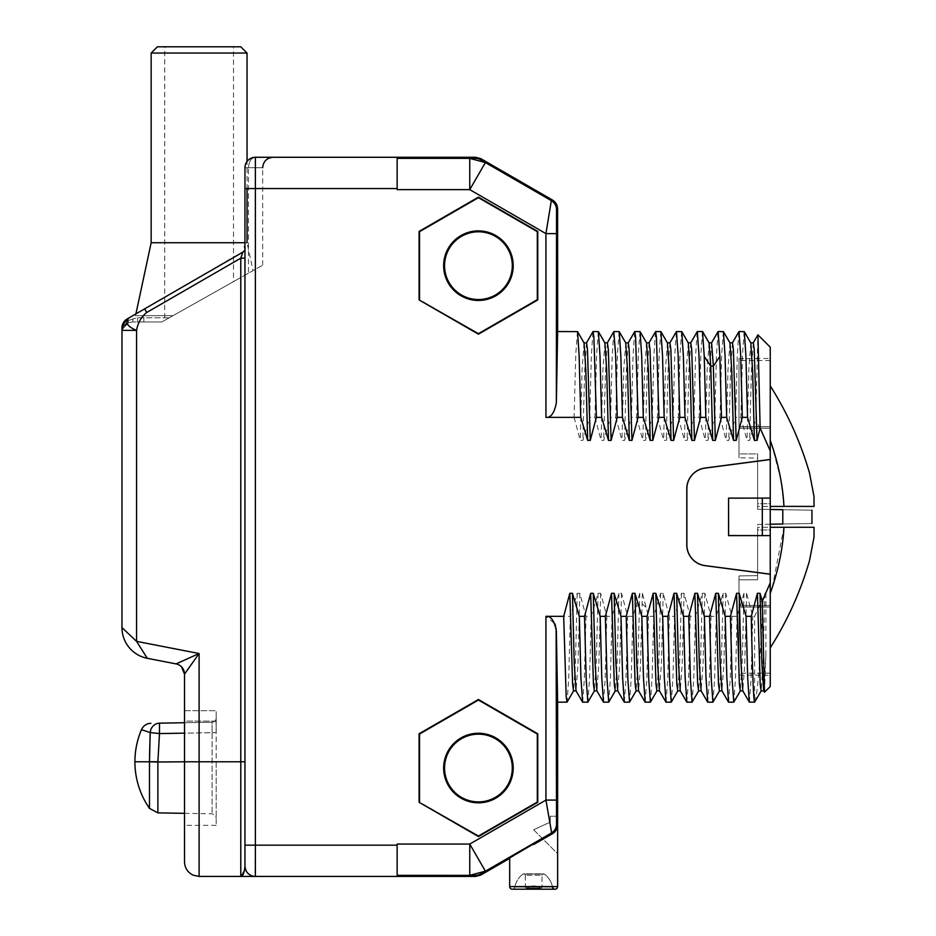 <?xml version="1.0" encoding="UTF-8"?>
<svg xmlns="http://www.w3.org/2000/svg" width="936" height="936" viewBox="0 0 936 936"><rect width="100%" height="100%" fill="white"/><g stroke="black" fill="none" stroke-linecap="round" stroke-linejoin="round"><path stroke-width="0.7" stroke-dasharray="4.68 3.51" d="M577.43 331.543L575.769 354.405L574.107 417.362L545.934 417.362C550.871 417.936 554.334 413.068 556.358 402.737L557.634 331.543M574.107 417.362L580.25 440.4L582.847 440.4L589.738 417.362L591.353 355.926L592.956 331.648M598.279 331.543L596.618 354.405L594.945 417.362L589.738 417.362M594.945 417.362L601.087 440.4L603.697 440.4L610.588 417.362L612.191 355.926L613.805 331.648M619.129 331.543L617.456 354.405L615.794 417.362L610.588 417.362M615.794 417.362L621.937 440.4L624.546 440.4L631.426 417.362L633.04 355.926L634.643 331.648M639.967 331.543L638.305 354.405L636.644 417.362L631.426 417.362M636.644 417.362L642.786 440.4L645.384 440.4L652.275 417.362L653.878 355.926L655.492 331.648M660.816 331.543L659.155 354.405L657.481 417.362L652.275 417.362M657.481 417.362L663.624 440.4L666.233 440.4L673.113 417.362L674.727 355.902L676.342 331.648M681.665 331.543L679.992 354.405L678.331 417.362L673.113 417.362M678.331 417.362L684.473 440.4L687.082 440.4L693.962 417.362L695.577 355.926L697.18 331.648M702.503 331.543L700.842 354.405L699.169 417.362L693.962 417.362M699.169 417.362L705.311 440.4L707.92 440.4L714.812 417.362L716.403 356.394L717.994 331.718M723.352 331.543L721.679 354.405L720.018 417.362L714.812 417.362M720.018 417.362L726.16 440.4L728.77 440.4L735.649 417.362L737.264 355.926L738.867 331.648M744.19 331.543L742.529 354.405L740.867 417.362L735.649 417.362M740.867 417.362L747.01 440.4L749.607 440.4L755.785 419.55L757.856 334.866M770.246 686.533L770.246 574.248L704.983 565.648A20.92 20.92 0 0 1 686.802 544.916L686.802 488.791A20.92 20.92 0 0 1 704.983 468.047L770.246 459.459L770.246 450.906L755.785 419.55M770.246 582.8L754.615 616.344L752.731 616.344L746.589 593.307L743.991 593.307L737.1 616.344L731.893 616.344L725.751 593.307L723.142 593.307L716.262 616.344L711.044 616.344L704.902 593.307L702.304 593.307L695.413 616.344L690.206 616.344L684.064 593.307L681.455 593.307L674.563 616.344L669.357 616.344L663.214 593.307L660.605 593.307L653.726 616.344L648.508 616.344L642.365 593.307L639.768 593.307L632.876 616.344L627.67 616.344L621.527 593.307L618.918 593.307L612.039 616.344L606.82 616.344L600.678 593.307L598.069 593.307L591.189 616.344L585.983 616.344L579.84 593.307L577.231 593.307L570.34 616.344L545.934 616.344L554.755 623.61M419.082 802.292L419.082 733.765L478.425 699.508L537.767 733.765L537.767 802.292L478.425 836.55L419.082 802.292L419.539 734.035L478.425 700.034L537.311 734.035L537.311 802.035L478.425 836.023L419.539 802.035M419.082 299.93L419.082 231.414L478.425 197.145L537.767 231.414L537.767 299.93L478.425 334.187L419.082 299.93L419.539 231.672L478.425 197.671L537.311 231.672L537.311 299.672L478.425 333.672L419.539 299.672M556.358 402.737L556.534 209.664A10.425 10.425 60 0 0 551.327 200.632L480.566 159.717A10.425 10.425 15 0 0 475.348 158.324L397.133 158.371L397.133 188.546L397.133 157.283L397.133 189.634L469.755 189.634L485.386 162.56L469.755 158.371L469.755 189.634L545.934 233.626L551.327 200.632L552.427 200M584.064 342.915L582.098 369.217L580.25 440.4M586.556 342.822L584.649 370.75L582.847 440.4M604.902 342.915L602.948 369.217L601.087 440.4M607.405 342.822L605.498 370.75L603.697 440.4M625.751 342.915L623.785 369.217L621.937 440.4M628.243 342.822L626.336 370.75L624.546 440.4M646.589 342.915L644.635 369.217L642.786 440.4M649.093 342.822L647.185 370.75L645.384 440.4M397.133 875.335L397.133 845.161L397.133 876.424L397.133 875.335L469.755 875.335L485.386 871.147L480.566 873.978L480.847 875.031M509.687 858.37L551.725 833.297L545.934 800.081L545.934 616.344M553.784 832.759L533.66 844.529L552.427 833.707C555.586 831.917 557.318 828.898 557.634 824.674A10.425 10.425 0 0 1 552.427 833.707L533.66 844.529L533.66 843.734M509.687 886.603L557.634 886.603L557.634 800.608L557.037 800.608L557.634 800.608L557.037 800.608L556.943 811.032L557.634 811.032M527.354 888.053A1.474 1.474 0 0 1 526.804 888.159A1.474 1.474 0 0 0 527.354 888.053A10.425 10.425 0 0 1 539.967 888.053A10.425 10.425 0 0 0 527.354 888.053A10.425 10.425 0 0 1 539.967 888.053L527.354 888.053L539.967 888.053A10.425 10.425 0 0 0 527.354 888.053A1.474 1.474 0 0 1 525.318 886.684L525.318 875.277A1.474 1.474 0 0 0 522.967 874.084A20.849 20.849 0 0 0 514.835 887.082A2.597 2.597 0 0 1 512.284 889.2L555.036 889.2A2.597 2.597 0 0 1 552.486 887.082L514.835 887.082A2.597 2.597 0 0 1 512.284 889.2A2.597 2.597 0 0 0 514.835 887.082L552.486 887.082A20.849 20.849 0 0 0 544.354 874.084A20.849 20.849 0 0 1 552.486 887.082M522.967 874.084A20.849 20.849 0 0 0 514.835 887.082A20.849 20.849 0 0 1 522.967 874.084L544.354 874.084L522.967 874.084A1.474 1.474 0 0 1 523.844 873.791A1.474 1.474 0 0 0 522.967 874.084M557.634 853.761L557.634 816.239L557.634 853.761L557.634 816.239L557.634 853.761L533.637 829.776L550.274 822.124L550.274 816.239L557.634 816.239L550.274 816.239L557.634 816.239L550.274 816.239L550.274 822.124L533.637 829.776L550.274 822.124L550.274 816.239L550.274 822.124L533.637 829.776L557.634 853.761M557.458 826.605L556.932 828.442M556.101 830.115L555.036 831.566M557.634 702.164L556.358 630.969L556.358 800.081L545.934 800.081L469.755 844.061L469.755 875.335L475.348 875.382A10.425 10.425 165 0 0 480.566 873.978M556.124 628.243L555.551 625.739M570.34 616.344L568.737 677.793L567.122 702.058M577.231 593.307L575.429 662.945L573.522 690.885M579.84 593.307L577.98 664.478L576.026 690.791M582.648 702.164L584.31 679.29L585.983 616.344M591.189 616.344L589.575 677.781L587.972 702.058M598.069 593.307L596.279 662.945L594.372 690.885M600.678 593.307L598.829 664.478L596.864 690.791M603.486 702.164L605.159 679.302L606.82 616.344M612.039 616.344L610.424 677.793L608.809 702.058M618.918 593.307L617.128 662.945L615.326 690.791M621.527 593.307L619.679 664.478L617.713 690.791M624.335 702.164L625.997 679.302L627.67 616.344M632.876 616.344L631.262 677.91L629.647 702.07M639.768 593.307L637.849 666.116L636.059 690.885M642.365 593.307L640.399 667.567L638.563 690.78M645.185 702.164L646.846 679.302L648.508 616.344M653.726 616.344L652.111 677.793L650.497 702.058M660.605 593.307L658.815 662.945L656.908 690.885M663.214 593.307L661.366 664.478L659.4 690.791M666.022 702.164L667.696 679.302L669.357 616.344M674.563 616.344L672.961 677.793L671.346 702.058M681.455 593.307L679.653 662.945L677.746 690.885M684.064 593.307L682.204 664.478L680.25 690.791M686.872 702.164L688.533 679.302L690.206 616.344M695.413 616.344L693.798 677.781L692.195 702.058M702.304 593.307L700.502 662.945L698.595 690.885M704.902 593.307L703.053 664.478L701.087 690.791M707.721 702.164L709.383 679.302L711.044 616.344M716.262 616.344L714.648 677.793L713.033 702.058M723.142 593.307L721.352 662.945L719.445 690.885M725.751 593.307L723.902 664.478L721.937 690.791M728.559 702.164L730.232 679.29L731.893 616.344M737.1 616.344L735.497 677.781L733.882 702.058M743.991 593.307L742.189 662.945L740.282 690.885M746.589 593.307L744.74 664.478L742.786 690.791M749.408 702.164L751.07 679.302L752.731 616.344M763.132 599.403C760.278 661.939 757.435 696.197 754.615 702.164L754.615 616.344M764.829 593.307L763.039 662.945L761.132 690.885M764.525 692.254L765.894 655.188L763.682 690.85M765.894 655.188L765.894 593.307M770.246 459.459L770.246 498.092L728.559 498.092L728.559 535.614L770.246 535.614L770.246 498.092L728.629 498.163L728.559 535.614M728.629 535.544L770.246 535.614L770.246 574.178L704.995 565.59A20.849 20.849 0 0 1 686.872 544.916L686.872 488.791A20.849 20.849 0 0 1 704.995 468.117L770.246 459.529M770.246 450.906L770.246 347.174M770.246 524.23L770.246 358.43L770.246 509.476L757.61 509.254L757.61 458.113L757.61 509.254L770.246 509.476L770.246 675.277L770.246 524.23L757.61 524.452L757.61 575.593L757.61 524.452L782.788 524.008L782.788 509.699L770.246 509.476M762.325 535.544L762.325 498.163M753.316 342.822L751.409 370.75L749.607 440.4M750.812 342.915L748.858 369.217L747.01 440.4M732.467 342.822L730.56 370.75L728.77 440.4M729.975 342.915L728.009 369.217L726.16 440.4M690.78 342.822L688.873 370.75L687.082 440.4M688.288 342.915L686.322 369.217L684.473 440.4M669.93 342.822L668.023 370.75L666.233 440.4M667.438 342.915L665.473 369.217L663.624 440.4M709.09 342.868L707.171 369.193L705.311 440.4M711.512 342.927L709.722 370.75L707.92 440.4M782.788 524.008C822.065 523.318 822.065 523.318 782.788 524.008M757.61 575.593L757.61 529.987L757.61 579.782L738.984 579.782L738.984 605.475L738.984 579.782L757.61 579.782L757.61 575.593L738.984 575.956L738.984 606.902L738.984 575.956L757.61 575.593M757.61 529.987L757.61 527.272L770.246 527.272L770.246 529.987L770.246 527.272L757.61 527.272L757.61 529.987L770.246 529.987L770.246 605.475L770.246 529.987L757.61 529.987M770.246 606.984L738.984 606.902L738.984 674.996L738.984 606.902L770.246 606.984M738.984 605.475L738.984 673.183L738.984 605.475L770.246 605.475L770.246 607.043L770.246 605.475L738.984 605.475M772.247 587.469L783.958 527.272L770.246 527.272L770.246 593.354L770.246 527.272M783.958 527.272L814.027 527.272L814.027 537.1M770.246 607.043L770.246 673.183L770.246 607.043L738.984 607.043L770.246 607.043M770.246 593.354L770.246 647.829L770.246 593.354M771.03 591.107L771.334 590.218M782.788 509.699C822.065 510.377 822.065 510.377 782.788 509.699M757.61 453.925L757.61 458.113L738.984 457.751L757.61 458.113L757.61 453.925L757.61 503.72L757.61 453.925L738.984 453.925L738.984 426.804L738.984 457.751L738.984 428.232L738.984 453.925L757.61 453.925M757.61 503.72L757.61 506.435L770.246 506.435L770.246 503.72L770.246 506.435L757.61 506.435L757.61 503.72L770.246 503.72L770.246 428.232L770.246 503.72L757.61 503.72M770.246 426.722L738.984 426.804L738.984 358.699L738.984 426.804L770.246 426.722M738.984 428.232L738.984 360.512L738.984 428.232L770.246 428.232L770.246 426.664L770.246 428.232L738.984 428.232M814.027 496.606L814.027 506.435L770.246 506.435L770.246 440.353L770.246 506.435M770.246 426.664L770.246 360.512L770.246 426.664L738.984 426.664L770.246 426.664M770.246 440.353L770.246 385.878L770.527 441.125M783.947 506.353L781.186 481.724M780.835 479.723L772.282 446.355M771.428 443.781L770.843 442.061M551.725 833.297C555.106 831.238 556.838 828.231 556.943 824.277L556.943 811.032M245.045 166.374L244.963 866.011A10.425 10.425 0 0 0 255.388 876.424L397.133 876.424L397.133 844.061L469.755 844.061L485.386 871.147L551.327 833.075A10.425 10.425 -60 0 0 556.534 824.043L556.358 800.081M244.963 250.672L244.963 248.566A4.165 4.165 180 0 1 242.88 252.147L240.786 258.172L244.963 258.172L244.963 248.543L244.963 865.999L244.963 761.775L240.786 761.775L240.786 876.424L244.694 869.345M133.333 638.317L136.562 641.359L136.562 330.373C127.12 326.512 124.687 322.3 129.273 317.737C124.968 320.954 122.534 325.166 121.972 330.373L136.562 330.373C137.884 322.78 141.278 316.813 146.753 312.46L240.786 258.172L244.963 258.172L240.786 258.172L240.786 277.512L161.893 321.949L172.996 315.701L161.893 321.949L169.287 317.784L137.533 317.784L133.041 318.895L137.533 317.784L169.287 317.784L248.461 273.195C267.754 262.337 267.754 262.337 248.461 273.195C267.754 262.337 267.754 262.337 248.461 273.195L248.461 167.696C248.917 161.39 251.222 157.915 255.388 157.283C278.764 157.283 278.764 157.283 255.388 157.283C251.222 157.915 248.917 161.39 248.461 167.696L262.677 167.696L248.461 167.696L248.461 273.195L240.786 277.512L240.786 258.172L242.88 252.147L240.786 258.172L240.786 761.775L199.099 761.775L199.099 653.515L136.562 641.359L144.846 654.463M172.996 315.701L253.024 270.633L172.996 315.701L135.521 315.701L172.996 315.701M245.443 164.572L244.963 167.696L247.046 161.448L247.046 188.546M247.958 160.384L249.596 159.026M250.602 158.441L252.123 157.798L250.602 158.441M253.726 157.412L255.388 157.283L253.726 157.412M246.905 161.647L246.109 162.946M246.051 163.051L245.478 164.455M397.133 158.371L397.133 157.283L255.388 157.283L255.388 845.161L397.133 845.161M244.963 254.943L244.963 256.522M244.963 845.161L255.388 845.161L254.896 876.424M244.951 876.424L243.98 876.424M244.811 868.526L244.963 865.999A10.425 10.425 -90 0 0 255.376 876.424M244.963 249.14L244.963 248.566A4.165 4.165 0 0 1 242.88 252.147L127.273 318.895M161.893 321.949L137.533 321.949L161.893 321.949M137.533 317.784L137.533 321.949L132.397 321.949L137.533 321.949L137.533 317.784M135.907 313.911L135.521 315.701M151.152 242.74L247.046 242.74L253.024 270.633M244.963 242.74L247.046 242.74M151.152 53.048L247.046 53.048M157.412 46.8L240.786 46.8M164.713 46.8L233.497 46.8L233.497 281.631L164.713 320.369L164.713 46.8L233.497 46.8M164.713 320.369L233.497 281.631M129.273 317.737L242.88 252.147A4.165 4.165 0 0 0 244.963 248.543A4.165 4.165 0 0 1 243.758 251.468M199.099 876.424L199.099 761.775L184.509 761.775L184.509 721.13L184.509 825.353L184.509 722.721L212.098 722.241L212.098 732.666L212.098 722.241A4.165 4.165 180 0 0 216.193 718.076L216.193 825.353L216.193 718.076A4.165 4.165 0 0 1 212.098 722.241L159.494 723.165L159.494 733.578L212.098 732.666L212.098 813.817L212.098 732.666L216.193 732.666L184.509 733.145M185.293 673.031L186.65 671.112M188.616 668.327L189.446 667.157M181.432 666.736L184.509 674.131A10.425 10.425 50.5 0 0 176.073 663.905L199.099 653.515M176.073 663.905L147.28 658.3L145.887 656.101M244.226 250.906L127.191 318.942A10.425 10.425 0 0 0 121.972 327.974L121.972 627.611L130.607 635.743M122.323 329.694L122.464 329.226A4.165 2.387 17.6 0 0 122.312 327.974L121.972 332.374L122.312 327.974L128.185 320.662L133.041 318.895L128.185 320.662L122.312 327.974A4.165 2.387 -162.4 0 1 122.464 329.226L128.606 322.663L122.464 329.226L121.972 332.374L122.464 329.226C123.938 327.764 120.416 328.197 128.606 322.663L132.397 321.949L128.606 322.663L128.185 320.674M133.041 318.895A4.165 0.667 -90 0 1 132.397 321.949A4.165 0.667 90 0 0 133.041 318.895M128.185 320.662L127.191 318.942L128.606 322.663C120.416 328.197 123.938 327.764 122.464 329.226M184.509 721.13L184.509 710.705L184.509 721.13L216.193 721.13L216.193 710.705L216.193 721.13L184.509 721.13M184.509 761.775L216.193 761.775L216.193 817.982L216.193 761.775L157.868 761.775L157.868 812.869M184.509 710.705L216.193 710.705L184.509 710.705M149.491 808.4L149.491 761.682L157.868 761.775L134.901 761.775M150.193 732.607L150.193 732.56A10.425 9.524 89 0 1 159.494 723.165M143.114 730.232L148.976 732.186M149.538 755.797L149.491 760.816M150.193 732.56L159.494 733.578L157.868 761.775M244.963 167.696A10.425 10.425 180 0 1 255.388 157.283A10.425 10.425 180 0 0 244.963 167.696L248.461 167.696L244.963 167.696L246.063 163.039L247.513 160.875M525.318 886.684L542.002 886.684A1.474 1.474 0 0 1 540.517 888.159A1.474 1.474 0 0 0 542.002 886.684A1.474 1.474 0 0 1 540.517 888.159L526.804 888.159A1.474 1.474 0 0 1 525.318 886.684A1.474 1.474 0 0 0 526.804 888.159L540.517 888.159A1.474 1.474 0 0 1 539.967 888.053A1.474 1.474 0 0 0 540.517 888.159A1.474 1.474 0 0 1 539.967 888.053A1.474 1.474 0 0 0 542.002 886.684L542.002 875.277A1.474 1.474 0 0 1 544.354 874.084A1.474 1.474 0 0 0 543.477 873.791A1.474 1.474 0 0 1 544.354 874.084A1.474 1.474 0 0 0 543.477 873.791L523.844 873.791A1.474 1.474 0 0 1 525.318 875.277A1.474 1.474 0 0 0 523.844 873.791L543.477 873.791A1.474 1.474 0 0 0 542.002 875.277A1.474 1.474 0 0 1 543.477 873.791A1.474 1.474 0 0 0 542.002 875.277L525.318 875.277L542.002 875.277L542.002 886.684L525.318 886.684L525.318 875.277M513.209 265.672A34.784 34.784 0 0 0 478.425 230.888A34.784 34.784 0 0 0 443.641 265.672A34.784 34.784 0 0 0 478.425 300.456A34.784 34.784 0 0 0 513.209 265.672M513.209 768.035A34.784 34.784 0 0 0 478.425 733.251A34.784 34.784 0 0 0 443.641 768.035A34.784 34.784 0 0 0 478.425 802.819A34.784 34.784 0 0 0 513.209 768.035M545.934 417.362L545.934 233.626L556.358 233.626M397.133 188.546L244.963 188.546M475.628 157.283L475.348 158.324M480.847 158.675L480.566 159.717M556.534 209.664L557.634 209.032M645.887 607.113L642.143 603.86L639.534 603.86L635.79 607.113M475.348 875.382L475.628 876.424M144.671 308.845L146.753 312.46L240.786 258.172M147.28 658.3A31.262 31.262 50.5 0 1 121.972 627.611M215.912 719.585L216.193 732.666L216.193 718.087A4.165 4.165 0 0 1 212.098 722.241M738.984 674.996L770.246 675.277M770.246 673.183L738.984 673.183M738.984 358.699L770.246 358.43M770.246 360.512L738.984 360.512M247.935 160.419L251.538 158.02L255.376 157.283L252.732 157.622M252.521 157.681L249.772 158.921M247.549 160.828L245.115 165.918M262.677 265.192L262.677 167.696M246.472 871.416L244.963 865.999L246.624 871.65M244.986 876.424L253.094 876.424M244.963 256.066L244.963 258.172C244.706 243.231 245.524 251.679 244.401 246.46M244.963 248.543L244.893 249.257L244.963 248.543M143.863 321.949L143.863 315.701M244.963 255.961L244.963 250.731M244.963 257.845L244.963 256.464M216.193 825.353L184.509 825.353M184.509 813.337L212.098 813.817L214.976 815.045L216.193 817.982M216.193 718.087L215.97 719.41"/><path stroke-width="1.4" d="M254.896 876.424L240.786 876.424C243.044 876.143 244.425 872.668 244.963 865.999L244.963 167.696A10.425 10.425 0 0 1 255.388 157.283L475.628 157.283L480.847 158.675L552.427 200L551.327 200.632L545.934 233.626L545.934 417.362C550.906 417.901 554.381 413.022 556.358 402.737L557.634 331.543L577.535 331.625L579.15 355.797L580.765 417.362L545.934 417.362M557.634 331.543L557.634 209.032C557.505 205.089 555.762 202.082 552.427 200M586.451 342.915L593.073 331.543L593.904 337.346L596.396 417.362L590.253 440.4L587.656 440.4L585.854 370.75L584.064 342.915L577.535 331.625M587.656 440.4L580.765 417.362M590.253 440.4L587.48 349.549L586.556 342.822L583.947 342.822M613.805 331.648L615.584 354.405L617.245 417.362L611.103 440.4L608.494 440.4L601.614 417.362L596.396 417.362M601.614 417.362L599.999 355.797L598.385 331.625L593.073 331.543M608.494 440.4L606.703 370.75L604.902 342.915L598.385 331.625M611.103 440.4L608.33 349.549L607.405 342.822L604.796 342.822M628.138 342.915L634.76 331.543L635.591 337.346L638.095 417.362L631.952 440.4L629.343 440.4L622.452 417.362L617.245 417.362M622.452 417.362L620.837 355.797L619.222 331.625L613.911 331.543M629.343 440.4L627.541 370.75L625.751 342.915L619.222 331.625M631.952 440.4L629.168 349.549L628.243 342.822L625.634 342.822M648.976 342.915L655.61 331.543L656.44 337.346L658.932 417.362L652.79 440.4L650.181 440.4L643.301 417.362L638.095 417.362M643.301 417.362L641.687 355.797L640.072 331.625L634.76 331.543M650.181 440.4L648.391 370.75L646.589 342.915L640.072 331.625M652.79 440.4L650.017 349.549L649.093 342.822L646.483 342.822M573.639 690.791L567.017 702.164L566.175 696.361L563.683 616.344L545.934 616.344C550.871 615.759 554.334 620.638 556.358 630.969L557.634 702.164L557.634 886.603A2.597 2.597 0 0 1 555.036 889.2A2.597 2.597 0 0 0 557.634 886.603L509.687 886.603L509.687 857.821L551.725 833.297C555.106 831.238 556.838 828.231 556.943 824.277L556.943 811.032L557.634 811.032M563.683 616.344L569.825 593.307L572.434 593.307L579.314 616.344L580.928 677.898L582.648 702.164L587.855 702.164L586.193 679.302L584.532 616.344L579.314 616.344M584.532 616.344L590.674 593.307L593.272 593.307L600.163 616.344L601.778 677.91L603.486 702.164L608.704 702.164L607.043 679.302L605.37 616.344L600.163 616.344M605.37 616.344L611.512 593.307L614.121 593.307L621.001 616.344L622.615 677.898L624.335 702.164L629.542 702.164L627.88 679.302L626.219 616.344L621.001 616.344M626.219 616.344L632.362 593.307L634.971 593.307L641.85 616.344L643.465 677.898L645.185 702.164L650.391 702.164L648.73 679.29L647.057 616.344L641.85 616.344M647.057 616.344L653.199 593.307L655.808 593.307L662.7 616.344L664.314 677.898L666.022 702.164L671.241 702.164L669.568 679.302L667.906 616.344L662.7 616.344M667.906 616.344L674.049 593.307L676.658 593.307L683.537 616.344L685.152 677.898L686.872 702.164L692.078 702.164L690.417 679.302L688.756 616.344L683.537 616.344M688.756 616.344L694.898 593.307L697.495 593.307L704.387 616.344L706.001 677.898L707.721 702.164L712.928 702.164L711.266 679.302L709.593 616.344L704.387 616.344M709.593 616.344L715.736 593.307L718.345 593.307L725.225 616.344L726.839 677.898L728.559 702.164L733.777 702.164L732.104 679.302L730.443 616.344L725.225 616.344M730.443 616.344L736.585 593.307L739.194 593.307L746.074 616.344L747.688 677.91L749.303 702.07L754.615 702.164C753.503 700.198 752.392 671.592 751.28 616.344L746.074 616.344M751.28 616.344L757.423 593.307L760.032 593.307L762.267 601.251L764.455 692.23L770.246 686.533L770.246 582.8L762.267 601.251M753.211 342.915L757.926 334.842L770.246 347.174L770.246 459.459L704.983 468.047A20.92 20.92 0 0 0 686.802 488.791L686.802 544.916A20.92 20.92 0 0 0 704.983 565.648L770.246 574.248L770.246 582.8M770.246 450.906L760.137 428.068L757.013 440.4L754.416 440.4L747.525 417.362L742.318 417.362L736.176 440.4L733.567 440.4L726.675 417.362L721.469 417.362L715.326 440.4L712.717 440.4L705.838 417.362L700.619 417.362L694.477 440.4L691.88 440.4L684.988 417.362L679.782 417.362L673.639 440.4L671.03 440.4L664.15 417.362L658.932 417.362M419.082 299.93L478.425 334.187L537.767 299.93L537.767 231.414L478.425 197.145L419.082 231.414L419.082 299.93L478.425 333.672L537.311 299.672L537.311 231.672L478.425 197.671L419.539 231.672L419.539 299.672M419.082 802.292L478.425 836.55L537.767 802.292L537.767 733.765L478.425 699.508L419.082 733.765L419.082 802.292L478.425 836.023L537.311 802.035L537.311 734.035L478.425 700.034L419.539 734.035L419.539 802.035M552.486 887.082A2.597 2.597 0 0 0 555.036 889.2L512.284 889.2A2.597 2.597 0 0 1 509.687 886.603A2.597 2.597 0 0 0 512.284 889.2A2.597 2.597 0 0 1 509.687 886.603L509.687 858.37L480.847 875.031L475.628 876.424L397.133 876.424L397.133 844.061L469.755 844.061L485.386 871.147L469.755 875.335L469.755 844.061L545.934 800.081L551.725 833.297M397.133 875.335L475.348 875.382A10.425 10.425 165 0 0 480.566 873.978L551.327 833.075A10.425 10.425 120 0 0 556.534 824.043L556.943 824.277M556.943 811.032L557.037 800.608L557.634 800.608M533.66 843.734L533.66 844.529L552.427 833.707A10.425 10.425 0 0 0 557.634 824.674L557.458 826.605M556.932 828.442L556.101 830.115M555.036 831.566L554.393 832.233M556.534 824.043L556.124 628.243M555.551 625.739L554.755 623.61M576.131 690.885L573.522 690.885L572.598 684.146L569.825 593.307M582.543 702.082L576.026 690.791L574.224 662.945L572.434 593.307M594.477 690.791L587.855 702.164M596.981 690.885L594.372 690.885L593.447 684.146L590.674 593.307M603.392 702.082L596.864 690.791L595.074 662.945L593.272 593.307M615.326 690.791L608.704 702.164M617.818 690.885L615.221 690.885L614.297 684.146L611.512 593.307M624.23 702.082L617.713 690.791L615.911 662.945L614.121 593.307M636.176 690.78L629.542 702.164M638.668 690.885L636.059 690.885L635.135 684.146L632.362 593.307M645.079 702.07L638.563 690.78L636.761 662.945L634.971 593.307M657.013 690.791L650.391 702.164M659.517 690.885L656.908 690.885L655.984 684.146L653.199 593.307M665.929 702.082L659.4 690.791L657.61 662.945L655.808 593.307M677.863 690.791L671.241 702.164M680.355 690.885L677.746 690.885L676.822 684.146L674.049 593.307M686.767 702.082L680.25 690.791L678.448 662.945L676.658 593.307M698.701 690.791L692.078 702.164M701.204 690.885L698.595 690.885L697.671 684.146L694.898 593.307M701.087 690.791L699.297 662.945L697.495 593.307M719.55 690.791L712.928 702.164M722.042 690.885L719.445 690.885L718.52 684.146L715.736 593.307M728.465 702.082L721.937 690.791L720.147 662.945L718.345 593.307M740.399 690.791L733.777 702.164M742.892 690.885L740.282 690.885L739.358 684.146L736.585 593.307M749.303 702.082L742.786 690.791L740.984 662.945L739.194 593.307M761.237 690.791L754.615 702.164M763.741 690.885L761.132 690.885L760.207 684.146L757.423 593.307M763.682 690.85L761.834 662.934L760.032 593.307M770.246 574.248L770.246 535.614L728.559 535.614L728.559 498.092L770.246 498.092L770.246 535.614L728.629 535.544L728.559 498.092M770.246 459.459L770.246 498.092L728.629 498.163M770.246 459.529L704.995 468.117A20.849 20.849 0 0 0 686.872 488.791L686.872 544.916A20.849 20.849 0 0 0 704.995 565.59L770.246 574.178M762.325 498.163L762.325 535.544M757.926 334.842L760.137 428.068M757.013 440.4L754.24 349.549L753.316 342.822L750.707 342.822M754.416 440.4L752.614 370.75L750.812 342.915L744.295 331.625L738.984 331.543L740.645 354.405L742.318 417.362M747.525 417.362L745.91 355.797L744.295 331.625M732.361 342.915L738.984 331.543M736.176 440.4L733.391 349.549L732.467 342.822L729.858 342.822M733.567 440.4L731.765 370.75L729.975 342.915L723.446 331.625L718.134 331.543L719.878 356.37L721.469 417.362M726.675 417.362L725.061 355.797L723.446 331.625M715.326 440.4L713.361 366.14L711.582 342.833M712.717 440.4L710.752 366.14L709.09 342.868M705.838 417.362L704.246 356.37L702.503 331.543L697.297 331.543L698.958 354.405L700.619 417.362M690.674 342.915L697.297 331.543M694.477 440.4L691.704 349.549L690.78 342.822L688.171 342.822M691.88 440.4L690.078 370.75L688.288 342.915L681.759 331.625L676.447 331.543L678.109 354.405L679.782 417.362M684.988 417.362L683.374 355.797L681.759 331.625M669.825 342.915L676.447 331.543M673.639 440.4L670.855 349.549L669.93 342.822L667.333 342.822M671.03 440.4L669.24 370.75L667.438 342.915L660.921 331.625L655.61 331.543M664.15 417.362L662.536 355.797L660.921 331.625M770.246 524.23L782.788 524.008C822.065 523.318 822.065 523.318 782.788 524.008L782.788 509.699C822.065 510.377 822.065 510.377 782.788 509.699L770.246 509.476M770.246 647.829C787.492 620.58 800.584 591.529 809.523 560.641L814.027 537.1L814.027 527.272L770.246 527.272M783.958 527.272C782.882 548.543 778.307 570.562 770.246 593.354L771.03 591.107M771.439 589.914L772.247 587.469M770.246 440.353C778.307 463.144 782.882 485.176 783.958 506.435L770.246 506.435M783.947 506.353L814.027 506.435L814.027 496.606L809.523 473.066C800.584 442.178 787.492 413.115 770.246 385.878M781.186 481.724L780.835 479.723M772.282 446.355L771.428 443.781M770.843 442.061L770.527 441.125M397.133 876.424L255.388 876.424A10.425 10.425 0 0 1 244.963 865.999A10.425 10.425 0 0 0 244.963 866.011M135.907 313.911L151.152 242.74L151.152 53.048L247.046 53.048L247.046 161.448L247.958 160.384L246.905 161.647M249.198 159.307L250.602 158.441L249.198 159.307M252.123 157.798L253.726 157.412L252.123 157.798M397.133 157.283L397.133 189.634L469.755 189.634L469.755 158.371L475.348 158.324A10.425 10.425 15 0 1 480.566 159.717L480.847 158.675M397.133 158.371L469.755 158.371L485.386 162.56L480.566 159.717M243.758 251.468A4.165 4.165 0 0 1 242.88 252.147A4.165 4.165 0 0 0 244.963 248.543L244.963 248.543A4.165 4.165 0 0 1 244.963 248.555L244.963 248.637M244.963 248.929L244.963 254.943M244.963 256.522L244.963 258.172L240.786 258.172L242.88 252.147L144.671 308.845L146.753 312.46C141.278 316.813 137.884 322.78 136.562 330.373C127.12 326.512 124.687 322.3 129.273 317.737L127.191 318.942A10.425 10.425 0 0 0 121.972 327.974A10.425 10.425 0 0 1 127.191 318.942L127.273 318.895M255.376 876.424A10.425 10.425 -90 0 0 255.388 876.424L240.786 876.424L240.786 761.775L244.963 761.775L244.963 257.845M244.811 868.526L244.717 869.193M151.152 242.74L244.963 242.74M247.046 188.546L247.046 242.74M151.152 53.048L157.412 46.8L240.786 46.8L247.046 53.048M244.963 865.999A10.425 10.425 0 0 0 255.388 876.424L255.388 188.546L397.133 188.546M148.976 732.186L141.488 729.647C137.136 739.92 134.936 750.625 134.901 761.775L149.491 761.775L150.193 732.56A10.425 9.524 -91 0 1 159.494 723.165L184.509 722.721L184.509 674.131L185.293 673.031M186.65 671.112L187.434 670M187.586 669.79L188.616 668.327M189.446 667.157L199.099 653.515L184.509 674.131L184.509 861.834L184.509 761.775L157.868 762.033L159.494 733.578L184.509 733.145M145.887 656.101L144.846 654.463M130.607 635.743L133.333 638.317M121.972 332.362L121.972 330.373L136.562 330.373L136.562 641.359L199.099 653.515L176.073 663.905L147.28 658.3L136.562 641.359L121.972 627.611L121.972 327.974A10.425 10.425 0 0 1 127.191 318.942L144.671 308.845M176.073 663.905A10.425 10.425 0 0 1 184.509 674.131L181.479 666.783M121.972 332.374L121.972 327.974A10.425 10.425 0 0 1 127.191 318.942M129.273 317.737C124.909 321.036 122.476 325.248 121.972 330.373L121.972 327.974M150.286 732.572L159.494 733.578L159.494 723.165M149.491 760.816L149.491 761.682L157.868 761.775M143.114 730.232L141.488 729.647A10.425 10.425 -91 0 1 150.895 723.317M150.193 732.607L149.538 755.797M443.641 265.672A34.784 34.784 0 0 0 478.425 300.456A34.784 34.784 0 0 0 513.209 265.672A34.784 34.784 0 0 0 478.425 230.888A34.784 34.784 0 0 0 443.641 265.672M444.553 265.672A33.871 33.871 0 0 0 478.425 299.543A33.871 33.871 0 0 0 512.296 265.672A33.871 33.871 0 0 0 478.425 231.8A33.871 33.871 0 0 0 444.553 265.672M443.641 768.035A34.784 34.784 0 0 0 478.425 802.819A34.784 34.784 0 0 0 513.209 768.035A34.784 34.784 0 0 0 478.425 733.251A34.784 34.784 0 0 0 443.641 768.035M444.553 768.035A33.871 33.871 0 0 0 478.425 801.906A33.871 33.871 0 0 0 512.296 768.035A33.871 33.871 0 0 0 478.425 734.163A33.871 33.871 0 0 0 444.553 768.035M545.934 616.344L545.934 800.081L556.358 800.081M556.358 233.626L545.934 233.626L469.755 189.634L485.386 162.56L551.327 200.632A10.425 10.425 -120 0 1 556.534 209.664L556.358 402.737M397.133 845.161L244.963 845.161M475.628 876.424L475.348 875.382M480.847 875.031L480.566 873.978M719.878 356.37L713.361 366.14L710.752 366.14L704.246 356.37M244.963 167.696A10.425 10.425 0 0 1 255.388 157.283L255.388 188.546L244.963 188.546M475.348 158.324L475.628 157.283M557.634 209.032L556.534 209.664M240.786 258.172L146.753 312.46L240.786 258.172L240.786 761.775L199.099 761.775L199.099 876.424L193.307 875.23C187.715 872.504 184.778 868.046 184.509 861.834M244.401 246.46L244.963 248.566A4.165 4.165 0 0 1 242.88 252.147L244.191 250.965M199.099 653.515L199.099 761.775L184.509 761.775M147.28 658.3A31.262 31.262 0 0 1 121.972 627.611M157.868 812.869L157.868 762.033L149.491 761.775L149.491 808.4L157.868 812.869L184.509 813.337M613.817 331.625L607.288 342.915M557.634 702.164L567.017 702.164M701.099 690.791L707.616 702.082M764.466 692.219L763.624 690.768M709.125 342.927L702.608 331.636M711.629 342.833L709.02 342.833M718.041 331.636L711.512 342.927M811.945 523.505L811.945 510.202M262.677 167.696C263.297 161.366 266.772 157.891 273.101 157.283M255.505 876.424L243.98 876.424M253.094 876.424L255.154 876.424M244.963 256.464L244.963 249.14M240.786 876.424L199.099 876.424M134.901 761.775A81.76 81.76 0 0 0 149.491 808.4"/></g></svg>
